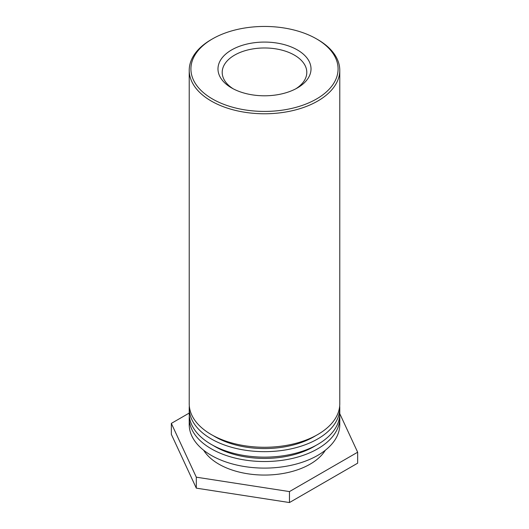<?xml version="1.0" encoding="UTF-8"?>
<svg xmlns="http://www.w3.org/2000/svg" width="529" height="529" viewBox="0 0 529 529"><rect width="100%" height="100%" fill="white"/><g stroke="black" fill="none" stroke-linecap="round" stroke-linejoin="round"><path stroke-width="0.79" d="M233.17 88.786A42.294 24.413 180 0 1 222.206 72.387A42.294 24.413 180 0 1 264.5 47.974A42.294 24.413 180 0 1 306.794 72.387A42.294 24.413 180 0 1 295.83 88.786M231.603 87.926A46.519 26.86 0 0 0 297.397 87.926A46.519 26.86 0 0 0 297.397 49.944A46.519 26.86 0 0 0 231.603 49.944A46.519 26.86 0 0 0 231.603 87.926L231.603 87.926M212.466 98.976A73.584 42.485 180 0 1 212.466 38.895A73.584 42.485 180 0 1 316.534 38.895A73.584 42.485 180 0 1 316.534 98.976A73.584 42.485 180 0 1 212.466 98.976M212.466 38.895L211.269 39.582A75.277 43.464 0 0 0 189.223 70.317A75.277 43.464 0 0 0 211.269 101.046A75.277 43.464 0 0 0 293.304 110.468A75.277 43.464 0 0 0 339.777 70.317A75.277 43.464 0 0 0 317.731 39.582L316.534 38.895M189.223 70.317L189.223 403.819A75.277 43.464 0 0 0 264.5 447.276A75.277 43.464 0 0 0 339.777 403.819L339.777 70.317M315.76 435.645A69.907 40.363 180 0 1 213.24 435.645M339.684 406.007A75.277 43.464 180 0 1 339.777 408.203A75.277 43.464 180 0 1 264.5 451.66A75.277 43.464 180 0 1 189.223 408.203A75.277 43.464 180 0 1 189.316 406.007M189.223 408.203L189.223 413.685A75.277 43.464 0 0 0 264.5 457.142A75.277 43.464 0 0 0 339.777 413.685L357.657 452.216L289.462 491.586L196.305 477.178L171.343 423.392L189.223 413.07M315.76 445.511A69.907 40.363 180 0 1 213.24 445.511M339.684 415.873A75.277 43.464 180 0 1 339.777 418.069A75.277 43.464 180 0 1 264.5 461.526A75.277 43.464 180 0 1 189.223 418.069A75.277 43.464 180 0 1 189.316 415.873M189.223 418.069L189.223 424.648A75.277 43.464 0 0 0 264.5 468.105A75.277 43.464 0 0 0 339.777 424.648L339.777 418.069M325.328 450.252A64.538 37.261 180 0 1 264.5 475.062A64.538 37.261 180 0 1 203.672 450.252M171.343 423.392L171.343 434.355L196.305 488.141L289.462 502.55L289.462 491.586M289.462 502.55L357.657 463.179L357.657 452.216M196.305 488.141L196.305 477.178M339.777 413.685L339.777 408.203"/></g></svg>

